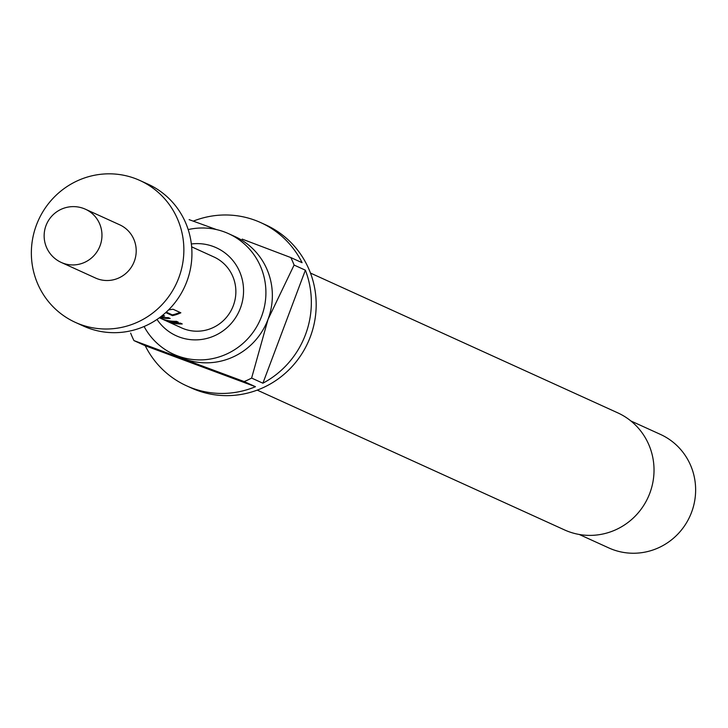 <?xml version="1.0" encoding="UTF-8"?>
<svg xmlns="http://www.w3.org/2000/svg" width="728" height="728" viewBox="0 0 728 728"><rect width="100%" height="100%" fill="white"/><g stroke="black" fill="none" stroke-linecap="round" stroke-linejoin="round"><path stroke-width="1.09" d="M162.107 315.688L163.846 315.588M174.802 321.33A38.193 37.192 -65.5 0 0 176.613 321.403M157.021 319.437A48.348 47.083 -65.5 0 0 179.243 337A48.348 47.083 -65.5 0 0 240.395 308.153A48.348 47.083 -65.5 0 0 213.268 246.492A48.348 47.083 -65.5 0 0 191.346 243.98M144.089 326.499A66.248 64.519 -65.5 0 0 173.655 354.254A66.248 64.519 -65.5 0 0 177.787 355.956A66.248 64.519 -65.5 0 0 260.733 318.564A66.248 64.519 -65.5 0 0 228.528 233.643A66.248 64.519 -65.5 0 0 224.397 231.941A66.248 64.519 -65.5 0 0 188.179 229.584M257.221 390.117L564.482 529.902A64.301 62.617 -65.5 0 0 568.495 531.558A64.301 62.617 -65.5 0 0 649.003 495.258A64.301 62.617 -65.5 0 0 617.735 412.84L310.474 273.064M228.528 233.643L234.971 236.573A66.248 64.519 114.5 0 1 268.022 319.365A66.248 64.519 114.5 0 1 184.23 358.886A66.248 64.519 114.5 0 1 180.107 357.184L173.655 354.254M130.649 333.106A89.635 87.287 114.5 0 0 133.952 340.595L145.227 345.727A89.635 87.287 -65.5 0 0 186.541 385.795L191.373 387.997A89.635 87.287 -65.5 0 0 196.96 390.299A89.635 87.287 -65.5 0 0 309.182 339.712A89.635 87.287 -65.5 0 0 265.602 224.825L260.77 222.622A89.635 87.287 -65.5 0 0 255.191 220.32A89.635 87.287 -65.5 0 0 193.275 221.139M186.541 385.795A89.635 87.287 -65.5 0 0 192.119 388.106A89.635 87.287 -65.5 0 0 255.464 386.704L244.18 381.572A89.635 87.287 114.5 0 0 251.615 378.069L262.899 383.201A89.635 87.287 -65.5 0 0 305.378 270.188L294.094 265.056A89.635 87.287 114.5 0 0 290.8 257.557L302.084 262.69A89.635 87.287 -65.5 0 0 260.77 222.622M579.215 534.461L608.808 547.929A62.353 60.724 -65.5 0 0 612.694 549.531A62.353 60.724 -65.5 0 0 690.763 514.332A62.353 60.724 -65.5 0 0 660.451 434.407L630.858 420.948M191.646 246.838L213.877 256.948A38.975 37.956 114.5 0 1 232.823 306.898A38.975 37.956 114.5 0 1 184.029 328.892A38.975 37.956 114.5 0 1 181.6 327.891L165.702 320.657A38.975 37.956 -65.5 0 0 168.132 321.658A38.975 37.956 -65.5 0 0 182.255 323.969L180.398 323.123A38.975 37.956 -65.5 0 1 166.266 320.811A38.975 37.956 -65.5 0 1 163.836 319.81L161.725 318.855A38.975 37.956 -65.5 0 0 164.155 319.856A38.975 37.956 -65.5 0 0 178.287 322.158L176.422 321.312A38.975 37.956 -65.5 0 1 162.298 319.01A38.975 37.956 -65.5 0 1 159.869 318.009L159.368 317.781M97.334 278.779A29.229 28.465 -65.5 0 0 133.925 262.28A29.229 28.465 -65.5 0 0 119.72 224.816L85.467 209.236A29.229 28.465 114.5 0 1 100.055 245.764A29.229 28.465 114.5 0 1 63.081 263.199A29.229 28.465 114.5 0 1 61.261 262.444L95.514 278.023A29.229 28.465 -65.5 0 0 97.334 278.779M75.339 322.368L83.402 326.035A77.942 75.903 -65.5 0 0 88.252 328.037A77.942 75.903 -65.5 0 0 185.84 284.047A77.942 75.903 -65.5 0 0 147.948 184.138L139.885 180.48A77.942 75.903 -65.5 0 0 135.035 178.469A77.942 75.903 -65.5 0 0 37.447 222.468A77.942 75.903 -65.5 0 0 75.339 322.368A77.942 75.903 -65.5 0 0 80.198 324.37A77.942 75.903 -65.5 0 0 177.778 280.38A77.942 75.903 -65.5 0 0 139.885 180.48M165.747 312.585L172.463 315.643A38.975 37.956 -65.5 0 0 180.853 312.794L173.027 309.236L168.559 309.901M161.17 316.425L164.619 316.043L162.808 315.115M160.388 317.026A38.975 37.956 -65.5 0 0 168.295 317.617L170.161 318.464A38.975 37.956 -65.5 0 1 159.933 317.372M164.774 320.22A38.975 37.956 -65.5 0 0 165.702 320.657M160.806 318.418A38.975 37.956 -65.5 0 0 161.725 318.855M290.8 257.557L242.196 239.112M216.544 229.593L189.134 219.647M133.952 340.595L244.18 381.572M145.227 345.727L255.464 386.704M262.899 383.201L305.378 270.188M251.615 378.069L268.022 319.365L294.094 265.056M178.769 323.132A38.193 37.192 -65.5 0 0 180.589 323.205M166.676 317.636A38.193 37.192 -65.5 0 0 168.487 317.699M166.257 312.121L172.318 314.878L172.463 315.643M172.318 314.878A38.193 37.192 -65.5 0 0 179.925 312.376M83.647 208.49A29.229 28.465 114.5 0 1 85.467 209.236A29.229 29.229 0 0 0 46.765 223.742A29.229 29.229 0 0 0 61.261 262.444"/></g></svg>
